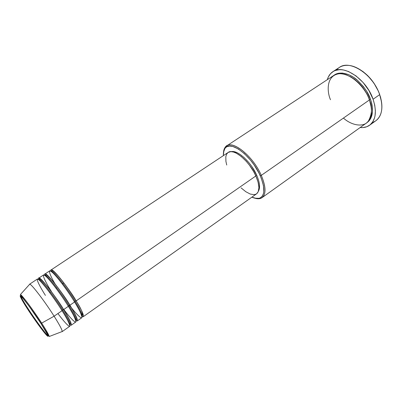 <?xml version="1.0" encoding="UTF-8"?>
<svg xmlns="http://www.w3.org/2000/svg" width="402" height="402" viewBox="0 0 402 402"><rect width="100%" height="100%" fill="white"/><g stroke="black" fill="none" stroke-linecap="round" stroke-linejoin="round"><path stroke-width="0.6" d="M62.094 331.695L69.717 326.293C70.4 325.258 67.848 320.052 62.054 310.676L54.114 316.198C59.993 325.585 62.657 330.751 62.094 331.695L61.777 331.7L62.189 331.539C62.305 330.072 59.612 324.957 54.114 316.198L41.652 323.118C46.592 330.816 49.099 335.283 49.18 336.519C49.195 335.147 44.768 327.916 41.652 323.118L40.808 323.268C44.959 329.565 51.014 339.956 46.27 334.881C40.929 328.856 31.185 314.676 27.723 309.259L21.979 299.927L20.125 295.726L22.984 298.339L29.848 307.168M28.07 308.641C31.617 314.269 43.441 331.374 48.079 335.982C45.024 333.122 35.2 319.67 28.07 308.641C24.864 303.796 22.341 299.505 20.497 295.777M50.984 271.31C48.908 262.436 71.651 292.224 76.149 300.882L75.079 301.178C71.174 294.053 53.431 269.616 50.878 271.154L50.878 271.154C53.431 269.616 71.174 294.053 75.079 301.178L74.546 301.882L75.079 301.178C78.485 306.676 83.234 315.339 81.988 316.505L81.988 316.505C83.234 315.339 78.485 306.676 75.079 301.178L76.149 300.882C81.782 310.249 84.149 315.52 83.244 316.701L82.058 316.454M45.004 275.566C42.12 265.998 65.235 296.39 69.918 305.213C75.621 314.585 78.068 319.826 77.264 320.942L81.752 317.761C82.631 316.595 80.244 311.329 74.596 301.962C70.807 295.626 60.29 280.224 53.044 273.033C46.21 266.601 50.672 276.682 55.069 283.892M44.898 275.129L45.034 273.963C46.26 272.064 60.446 289.747 69.918 305.213L68.848 305.505C64.868 298.39 47.109 273.812 44.768 275.214L44.768 275.214C47.109 273.812 64.868 298.39 68.848 305.505L68.305 306.229L68.848 305.505C72.29 311.012 77.129 319.665 75.998 320.746L75.998 320.746C77.129 319.665 72.29 311.012 68.848 305.505L69.918 305.213L74.596 301.962L69.918 305.213C74.209 311.967 80.445 323.71 75.757 320.399M39.019 279.923C35.17 269.461 58.727 300.535 63.632 309.58C69.41 318.957 71.943 324.168 71.234 325.218L75.757 322.007C76.541 320.912 74.074 315.676 68.35 306.299C64.36 299.601 51.763 281.445 45.391 275.872C39.979 271.772 47.034 284.701 51.33 291.385M38.803 279.189L38.878 278.053C39.939 276.254 54.054 294.098 63.632 309.58L62.566 309.872C58.511 302.766 40.738 278.048 38.602 279.31L38.602 279.31C40.738 278.048 58.511 302.766 62.566 309.872L62.014 310.61L62.566 309.872C66.044 315.384 70.973 324.022 69.963 325.022L69.963 325.022C70.973 324.022 66.044 315.384 62.566 309.872L63.632 309.58L68.35 306.299L63.632 309.58C68.069 316.485 74.561 328.494 69.536 324.414M29.793 307.203L40.808 323.268L41.652 323.118C37.838 316.897 22.678 295.339 20.396 294.56C21.577 294.415 33.286 310.088 41.652 323.118L54.114 316.198C44.763 301.344 31.281 283.757 29.723 284.209L29.426 284.541L29.547 284.244C30.361 282.601 44.356 300.696 54.114 316.198L62.054 310.676C58.009 303.977 45.366 285.737 39.14 280.028C33.884 275.792 41.089 288.696 45.416 295.39M262.059 197.643L366.312 123.133C371.895 118.61 372.935 110.882 369.428 99.947L261.29 175.372L260.23 175.709C265.265 188.081 265.054 195.563 259.607 198.151C257.501 198.844 254.928 198.513 251.888 197.156L256.456 198.467L259.25 198.261L260.436 197.784L262.33 196.096L263.506 193.457L263.802 191.809L263.476 185.719L261.33 178.337L258.958 173.036L254.23 165.071L250.491 160.086L244.416 153.644L238.306 148.961L232.728 146.439L229.557 146.047L226.964 146.69L225.914 147.383L225.035 148.308L223.829 150.825L223.391 155.614C223.221 152.288 223.834 149.77 225.241 148.052C230.617 139.901 251.898 156.112 260.23 175.709L261.29 175.372C265.978 186.664 266.235 194.091 262.059 197.643C260.22 198.91 257.813 199.09 254.843 198.191L260.607 198.392C266.214 195.744 266.441 188.071 261.29 175.372L369.428 99.947C367.312 91.837 354.102 73.737 339.494 73.697C325.721 75.244 327.072 92.324 330.499 99.721M369.559 125.258L375.895 120.711C382.242 115.58 383.498 106.892 379.674 94.641L379.644 94.294C375.277 82.948 368.317 74.476 358.77 68.868L363.076 71.636L367.714 75.626L373.865 83.003L378.513 91.405L380.548 97.168L381.553 102.083L379.674 94.641C382.181 101.997 382.563 108.364 380.83 113.731C379.222 118.268 376.388 121.183 372.322 122.479M334.157 75.189C339.499 70.928 349.755 73.481 357.142 80.013C364.353 87.063 368.785 93.47 370.448 99.239L369.413 99.59C367.312 93.405 360.921 82.284 349.976 76.465C360.921 82.284 367.312 93.405 369.413 99.59L371.297 107.55L369.413 99.59L370.448 99.239L371.287 101.852L372.317 106.937L372.473 111.666L371.076 117.68L369.147 120.746L366.795 122.766C374.453 117.65 373.001 105.837 370.448 99.239L366.74 91.455L363.413 86.596L357.499 80.32L353.187 77.068L348.8 74.722L342.469 73.063L338.665 73.239L336.946 73.702L334.157 75.189M45.034 273.963L49.622 270.923C50.969 268.943 65.209 286.505 74.596 301.962C78.646 308.354 81.103 313.439 81.978 317.218C82.053 319.917 75.772 313.64 69.435 305.208L71.616 308.012M55.994 288.224L56.692 287.752L55.994 288.224M77.264 320.942L76.124 320.65M255.863 175.965L76.149 300.882L255.863 175.965L258.114 182.217L258.918 187.613L258.24 191.679L256.546 193.849C259.898 190.99 259.667 185.031 255.863 175.965C249.476 161.091 233.587 147.926 228.16 152.448L230.828 151.654L233.431 152.011L236.401 153.212L241.295 156.514L246.305 161.353L249.476 165.227L253.647 171.604L255.863 175.965M62.295 283.958L63.858 282.897L62.295 283.958M256.617 175.046L255.727 175.664L256.617 175.046L257.491 177.121L258.793 181.096L259.471 184.704L259.501 187.799L258.446 191.131C260.385 187.769 259.772 182.407 256.617 175.046C251.019 162.076 237.587 149.84 231.371 151.665L234.909 151.891L237.788 153.051L240.914 154.996L244.155 157.649L248.938 162.74L251.883 166.664L256.617 175.046M336.419 70.139C339.087 66.812 342.831 65.214 347.64 65.35C359.132 65.461 374.518 79.289 379.674 94.641L373.081 99.249C376.986 111.525 375.805 120.198 369.544 125.273C366.92 127.112 363.795 127.866 360.162 127.529L362.921 127.57L366.81 126.736L370.131 124.821L372.734 121.871L374.503 117.982L375.041 115.721L375.383 110.681L374.729 105.113L373.081 99.249L379.674 94.641C373.061 74.385 349.79 59.36 339.353 67.441L332.826 71.712M49.647 292.525L50.361 292.043L49.647 292.525M71.234 325.218L70.149 324.881M63.782 309.475C70.099 317.917 76.174 324.133 75.948 321.459C74.943 317.716 72.41 312.661 68.35 306.299C58.853 290.827 44.682 273.109 43.501 274.983L38.878 278.053M57.918 313.55C64.219 322.052 70.199 328.379 69.868 325.771C68.757 322.082 66.154 317.052 62.054 310.676C52.446 295.194 38.351 277.305 37.331 279.078L29.547 284.244M40.808 323.268L47.607 334.73L47.989 336.353L46.27 334.881L38.059 324.329L27.723 309.259C23.914 303.49 17.412 292.636 21.517 296.691C26.452 301.992 37.225 317.595 40.808 323.268M327.323 79.666C328.323 76.154 330.148 73.511 332.811 71.727C343.102 63.732 366.348 78.943 373.081 99.249L368.9 90.45L363.026 82.41L356.031 75.913L348.614 71.566L343.785 70.054L341.479 69.732L339.278 69.702L335.273 70.496L333.499 71.305L330.504 73.697L328.313 77.008L327.323 79.666M343.429 118.082C351.514 125.429 363.363 127.625 368.217 121.384C372.146 114.173 372.548 107.027 369.428 99.947C363.408 81.938 342.8 68.395 333.645 75.506L226.597 145.946C233.381 140.273 253.34 156.705 261.29 175.372C252.747 155.247 230.889 138.64 225.376 147.037L223.487 152.484C223.713 149.388 224.753 147.207 226.597 145.946M256.174 194.086L254.134 194.689L250.29 194.071L245.813 191.724L241.084 187.885M226.738 165.031L225.914 161.388L225.813 156.745L226.517 154.368L227.823 152.695M50.948 271.109L51.144 269.913C52.531 267.908 66.792 285.43 76.149 300.882C80.325 307.52 86.324 319.042 81.882 316.349M62.189 331.539L49.18 336.519L40.924 323.324C32.547 309.932 20.341 294.927 20.396 294.56L29.723 284.209M81.923 316.55L81.988 316.505C83.546 314.354 81.566 309.133 76.053 300.837C69.767 290.736 63.606 282.219 57.571 275.285C51.752 269.234 52.421 270.797 50.878 271.154L50.813 271.199M75.867 320.836L76.792 318.962C77.3 319.565 75.199 313.701 69.817 305.168C63.541 295.158 57.421 286.646 51.456 279.636C45.722 273.476 46.315 274.867 44.768 275.214L44.637 275.305M69.762 325.148L70.641 323.133C71.104 323.63 68.797 317.816 63.531 309.53C57.798 300.44 52.089 292.38 46.401 285.355C41.496 279.601 38.899 277.586 38.602 279.31L38.411 279.445M260.607 198.392L259.607 198.151M256.556 193.844L83.244 316.701M228.16 152.448L51.144 269.913M225.376 147.037L225.241 148.052M71.405 307.661L69.486 305.193"/></g></svg>
